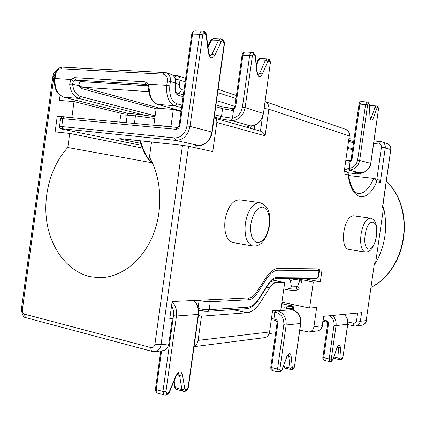 <?xml version="1.0" encoding="UTF-8"?>
<svg xmlns="http://www.w3.org/2000/svg" width="426" height="426" viewBox="0 0 426 426"><rect width="100%" height="100%" fill="white"/><g stroke="black" fill="none" stroke-linecap="round" stroke-linejoin="round"><path stroke-width="0.64" d="M269.52 225.807C266.335 240.094 260.755 246.819 252.783 245.972C246.665 243.539 244.183 235.972 245.333 223.267C247.985 209.853 252.815 202.973 259.823 202.632L239.721 199.81C232.548 200.108 227.644 206.866 225.008 220.082C223.9 232.601 226.488 240.083 232.766 242.527L233.294 242.618M343.819 231.866C342.808 241.84 344.267 247.655 348.196 249.311L365.135 252.08C361.333 250.435 359.954 244.567 360.992 234.481C362.947 224.044 366.072 218.607 370.375 218.176L353.378 215.785C348.953 216.19 345.768 221.552 343.819 231.866M55.231 73.501L53.948 76.297L22.402 309.595C22.253 311.981 22.999 313.515 24.655 314.191L150.916 347.557C153.025 347.845 154.366 346.716 154.936 344.16L182.498 145.314L151.534 142.05L149.462 157.103C162.045 179.128 163.296 211.461 152.311 236.883C141.315 262.32 119.52 278.242 98.566 277.688L90.253 276.682C68.469 271.793 51.477 249.886 47.009 223.043C42.579 196.162 50.721 166.129 67.782 147.524L69.699 133.413L55.13 131.879L57.26 116.16L71.856 117.507L74.017 101.585L59.39 100.429L60.082 95.291M196.365 145.314L196.008 147.891M194.091 346.397C196.28 345.262 197.611 343.26 198.09 340.385L201.471 316.183L246.968 312.753C251.793 312.21 256.276 308.722 260.435 302.284L269.536 287.933C271.793 284.483 274.126 282.699 276.538 282.582L284.712 282.433L280.777 310.203L272.549 310.82L269.557 331.976C268.881 335.363 267.059 337.28 264.093 337.717L194.054 346.668M299.808 330.203L308.807 331.998C311.592 331.588 313.296 329.841 313.919 326.753L322.21 325.778L323.558 316.326L361.605 312.652L360.364 321.289L366.19 320.602L374.438 263.204L375.562 263.231L383.565 207.558L382.463 207.366L390.759 149.643L385.274 147.827L380.274 182.637L376.616 181.769C367.606 203.506 351.562 201.61 348.159 175.038L343.862 174.026L349.299 135.905L268.838 109.248L265.105 135.814L216.813 122.496C216.978 120.217 216.174 118.758 214.395 118.124L214.124 118.071M352.504 149.776L347.786 148.36M300.165 317.168L300.602 317.263L300.213 317.301M182.498 145.314L188.564 146.251L212.755 151.597L216.813 122.496M313.919 326.753L316.662 307.492L309.617 308.025L313.334 281.911L320.325 281.783L322.162 268.918L278.54 268.449C274.206 268.513 269.977 271.65 265.845 277.858L256.596 292.22C254.242 295.793 251.734 297.689 249.061 297.907L172.163 301.517L169.793 318.573L172.354 318.382L168.818 343.83C168.03 347.909 165.98 350.193 162.657 350.683L155.437 351.604M269.168 333.553L275.659 332.77M173.313 109.429L170.933 126.644L153.877 125.068L156.22 108.076L173.313 109.429L181.029 111.569M383.565 207.558C387.942 227.207 385.274 245.765 375.562 263.231M382.788 206.461L382.463 207.366M374.438 263.204L366.19 320.602C365.63 323.334 364.076 324.884 361.525 325.256L356.136 325.949M151.315 162.636L67.782 147.524M348.585 175.523L373.964 178.43C375.562 179 376.446 180.113 376.616 181.769M281.9 302.252L309.617 308.025M313.334 281.911L300.245 279.429M272.39 280.042L284.712 282.433M300.474 318.169L300.602 317.263M169.899 317.796L172.354 318.382M198.41 315.474L201.471 316.183M73.197 117.805L71.856 117.507M142.364 148.067L69.699 133.413M122.113 113.561L74.017 101.585M155.139 125.377L153.877 125.068M61.711 117.15L57.26 116.16M141.97 147.023L141.842 147.966M172.173 126.953L170.933 126.644M302.902 278.492L320.325 281.783M214.395 118.124L260.893 131.261C262.837 131.975 264.237 133.492 265.105 135.814M265.121 101.612L345.486 129.27C348.282 130.367 349.549 132.577 349.299 135.905L343.862 174.026M344.517 171.257L346.727 171.8L348.244 173.1L348.159 175.038M373.964 178.43L377.122 179.197C378.709 179.729 379.758 180.874 380.274 182.637M348.085 172.754L358.005 174.01L360.204 174.021L355.721 172.913C353.804 172.392 355.108 172.349 359.635 172.78L361.365 172.791M344.996 167.897L349.32 168.302L349.98 169.995L348.282 169.958L359.736 172.791M352.014 159.388L351.136 159.345L350.156 160.719L349.32 168.302C353.825 167.604 356.599 164.825 357.643 159.968L365.572 104.514L359.901 104.141L352.014 159.388L350.236 161.896L348.937 162.173L349.592 160.794M346.077 160.346L350.268 160.666M348.063 168.291L348.282 169.958L344.767 169.505M142.891 114.78L78.805 98.417C73.597 96.643 70.551 91.888 69.662 84.156L70.961 79.481L74.598 77.66L144.76 81.824L146.491 82.34L148.078 83.901L149.313 89.327C150.016 97.554 152.822 102.586 157.721 104.423L181.114 110.941M250.999 127.411L248.417 126.682C246.175 125.984 246.707 125.713 250.03 125.862L252.133 125.808C257.837 124.951 261.607 120.877 263.438 113.593L270.238 63.522L269.551 61.19L268.811 60.875L267.8 61.573L262.235 74.278C259.876 77.814 258.097 77.106 256.889 72.159L255.211 56.2L254.45 54.714L253.672 54.379L252.368 55.934L245.126 107.629L263.231 113.412C261.761 120.489 257.964 124.621 251.846 125.808M214.603 114.637L221.456 116.617L232.404 118.242L233.469 120.515L231.403 120.515L250.371 125.878M140.612 140.766C142.982 150.49 147.055 158.179 152.833 163.824M233.826 108.508L233.56 109.977L232.069 110.382L222.564 108.694L215.716 106.612M156.124 108.758L81.638 88.587L78.831 85.754L78.895 82.846L81.196 81.643M181.567 107.661L174.74 105.717C168.637 102.922 165.98 96.122 166.763 85.328L167.365 80.967C167.594 76.978 166.151 74.704 163.046 74.145L60.785 68.762C58.064 68.985 56.328 70.902 55.577 74.518L55.034 78.512L70.961 79.481L73.309 81.291L72.59 84.044C73.357 90.807 76.014 94.971 80.557 96.542L155.149 115.84M230.967 118.274L231.403 120.515C226.573 119.967 222.617 119.28 219.534 118.46L214.278 116.969M233.054 108.705L232.069 110.382M215.95 104.945L221.44 106.633L233.528 108.667C233.31 109.349 235.317 106.628 234.854 106.686L235.7 106.681L233.56 109.977L232.404 118.242C237.772 117.155 241.1 113.465 242.399 107.171L249.641 55.433L242.9 55.188L235.7 106.681M69.662 84.156L72.59 84.044L78.831 85.754L79.374 82.884M183.089 96.691L177.951 95.131C175.682 94.034 174.703 91.489 175.011 87.484L175.608 83.166L170.421 81.488L169.82 85.844L166.763 85.328L148.248 84.199L147.604 85.328L147.881 85.844M148.573 89.093L149.313 89.327M196.29 145.846C194.341 145.325 194.895 145.181 197.957 145.415L200.193 145.383C202.797 145.953 211.946 139.914 212.159 132.172L211.882 132.001L224.145 43.947L223.288 41.354L222.409 40.976L221.216 41.7L214.779 55.46C212.02 59.262 209.885 58.415 208.373 52.92L206.12 35.267L205.194 33.595L204.251 33.191L202.717 34.847L190.012 126.405L211.882 132.001C210.3 139.723 206.29 144.185 199.853 145.394M186.977 125.92L199.682 34.282L192.552 34.128L179.932 125.281C179.357 127.885 177.988 129.222 175.842 129.286L62.787 118.668L61.717 126.565L174.644 137.917C181.109 137.779 185.219 133.78 186.977 125.92L190.012 126.405C187.957 135.564 183.164 140.218 175.629 140.367L198.234 145.436M300.878 283.136C301.954 282.332 301.608 281.453 299.84 280.51C296.906 279.296 293.77 279.344 290.425 280.649L291.443 286.906L297.454 286.735C299.286 287.497 299.686 288.242 298.647 288.972M286.602 289.408L288.642 289.818C296.475 290.537 298.818 289.984 295.671 288.162L294.228 287.885M291.443 286.906L290.308 288.338L283.62 290.111M298.519 278.54L299.84 280.51L297.454 286.735L295.671 288.162M290.425 280.649L288.977 278.742M365.167 235.045C362.377 253.225 374.108 253.699 376.28 236.121C379.156 218.602 367.595 216.823 365.167 235.045M250.887 224.012C249.982 235.024 252.24 241.26 257.655 242.724C263.273 241.915 267.097 236.265 269.11 225.775C270.068 215.178 267.922 208.942 262.672 207.079C256.99 207.473 253.065 213.117 250.887 224.012M198.09 340.385L269.557 331.976M347.882 322.003L353.458 323.19C355.087 323.355 356.109 322.583 356.519 320.869L357.643 313.035M188.564 146.251L161.023 344.746L168.818 343.83M371.174 287.268C407.091 268.79 415.675 209.698 386.414 181.247M376.856 179.133L381.44 147.204C381.526 145.426 380.764 144.377 379.151 144.052L373.666 143.551M348.372 174.096C350.199 185.241 352.462 188.42 353.841 190.358C355.481 192.403 357.041 193.457 358.516 193.526C364.177 193.681 369.241 188.633 373.698 178.382M232.852 309.633L246.968 312.753M148.807 91.627L81.382 87.128M185.15 81.803L180.028 80.109L179.437 84.401C179.229 87.053 179.873 88.752 181.37 89.492L183.968 90.312M216.557 100.595L234.896 106.378M235.977 98.619L217.675 92.564M260.456 131.133L262.384 117.406M254.721 125.164L254.136 129.35M270.75 281.453L276.538 282.582M266.511 287.332L269.536 287.933M257.256 301.608L260.435 302.284M382.788 206.466L390.759 149.643C390.988 146.645 389.806 144.643 387.218 143.631L382.037 141.847M374.039 140.926L381.691 141.73C384.305 142.753 385.498 144.781 385.274 147.827L381.44 147.204M265.116 101.622C267.917 103.033 269.157 105.579 268.838 109.248L264.163 108.422M154.936 344.16L161.023 344.746C160.229 348.878 158.158 351.189 154.808 351.69L152.141 351.381C151.124 350.779 150.713 349.506 150.916 347.557M309.335 331.929L317.168 330.927C319.915 330.528 321.598 328.808 322.21 325.778L323.824 316.3M356.519 320.869L360.364 321.289C359.8 324.058 358.229 325.634 355.651 326.007L354.24 325.911M152.599 351.514L26.103 317.732L24.884 316.401L24.655 314.191M26.668 317.881L26.103 317.732C23.627 317.721 22.061 314.883 21.407 309.212L22.402 309.595M21.444 308.909L52.888 76.318L53.948 76.297M52.861 76.526L52.888 76.318C53.665 74.241 52.579 73.852 56.626 70.333M176.865 75.562L174.633 77.079M175.634 79.22L180.028 80.109C180.203 77.857 179.458 76.398 177.78 75.737L185.624 78.379M179.437 84.401L175.911 83.645M181.37 89.492C180.997 91.494 180.001 92.799 178.387 93.406M381.691 141.73L380.556 141.507L379.151 144.052M353.458 323.19L354.049 325.895L347.728 324.543M332.594 315.453C335.331 318.233 336.481 321.63 336.039 325.65L331.247 359.171L331.7 360.556L332.924 359.496L336.923 347.983C338.563 344.522 339.724 344.32 340.411 347.376L341.199 357.856L341.652 358.564L342.142 358.463L342.989 356.855L347.664 324.239C348.095 320.331 346.966 317.029 344.277 314.324M323.297 319.995L326.162 320.608C327.796 321.145 328.568 322.354 328.473 324.234L323.696 357.654L329.192 358.969L333.989 325.432L336.039 325.65L347.786 324.154C347.366 320.996 349.512 321.113 344.368 314.319M333.989 325.432C334.378 321.3 332.994 318.062 329.83 315.719M333.904 357.057L339.176 358.309L338.377 347.834L337.227 347.568M347.925 147.391L352.643 148.818M353.495 142.848L348.787 141.352M340.086 359.725L339.176 358.309L341.199 357.856M333.808 357.334L334.415 358.415L339.81 359.704L340.544 359.746L341.652 358.564M330.102 361.743L329.804 361.727L329.192 358.969L331.247 359.171M322.881 357.244L323.696 357.654L324.319 360.401L330.571 361.77L331.7 360.556M340.411 347.376L338.377 347.834L337.866 346.482M332.205 360.455L330.571 361.77M332.924 359.496L331.082 361.669M336.923 347.983L333.01 359.64M342.142 358.463L340.544 359.746M342.989 356.855L347.776 324.213M326.162 320.608L326.62 322.051M328.473 324.234L327.642 323.893M357.643 159.968L370.716 163.376L378.437 109.471L378.07 107.719L377.617 107.528L376.973 108.135L373.219 118.284C371.674 121.149 370.593 120.723 369.981 116.996L369.347 104.881L368.921 103.795L368.447 103.593L367.611 104.871L359.688 160.293C358.468 165.954 355.231 169.191 349.98 169.995M346.077 160.352L349.533 160.788M361.205 172.802C366.355 172.024 369.523 168.882 370.716 163.376L370.812 163.44C370.189 165.528 370.95 165.144 368.485 168.872C364.358 173.02 362.377 172.594 361.312 172.807L355.982 172.493M370.13 117.198L371.376 117.288L375.141 107.139L369.576 106.766L370.881 105.563M376.973 108.135L375.141 107.139L376.227 105.888L376.792 106.005L370.663 105.52L369.528 105.877M370.428 118.545L371.376 117.288L373.219 118.284M367.611 104.871L365.572 104.514L367.02 101.921L367.611 102.043L368.447 103.593M361.594 101.601L359.901 104.141L359.006 104.248M361.85 172.748L362.164 172.945C362.18 174.122 360.806 174.474 358.042 174.016L358.069 174.016M348.937 162.173L345.869 161.784M368.921 103.795L367.611 102.043L361.36 101.558C360.082 101.67 359.299 102.544 359.017 104.178L351.13 159.383M358.005 174.01L348.085 172.759M360.204 174.021L361.738 172.764M355.721 172.913L356.791 172.535M378.437 109.471L370.817 163.414M368.08 102.245L369.347 104.881M378.07 107.719L376.792 106.005L377.617 107.528M369.47 104.753L369.981 116.996M169.82 85.844C169.127 95.28 171.444 101.234 176.763 103.71L176.05 105.185L174.937 105.723L157.503 104.391C152.492 102.847 149.521 97.788 148.583 89.22L147.604 85.328L145.804 84.375L75.732 80.083L81.313 81.648L147.806 85.791M221.728 106.75L232.889 108.689M80.557 96.542L78.805 98.417L64.156 97.304L128.119 113.396M242.399 107.171L245.126 107.629C243.613 114.967 239.726 119.259 233.469 120.515M176.763 103.71L181.913 105.195M219.534 118.46L221.456 116.617L222.564 108.694L221.44 106.633M55.577 74.518L55.034 74.529L54.496 78.517L55.034 78.512C54.453 88.39 57.494 94.657 64.156 97.304L63.762 97.192M257.293 72.851L259.807 72.974L265.387 60.268L258.774 60.013L256.436 65.295M146.97 84.731L145.804 84.375L144.76 81.824M136.735 114.136L128.588 113.433L137.007 114.157L155.032 116.665L136.81 114.136L135.463 115.84L127.236 115.132L126.197 122.704M122.464 113.433L123.774 113.241M134.419 123.46L135.463 115.84L154.782 118.497M267.8 61.573L265.387 60.268L267.134 58.804M260.579 58.559L257.725 60.705M252.368 55.934L249.641 55.433C249.966 53.543 250.642 52.483 251.67 52.249L251.936 52.249M245.269 52.031L244.934 52.02C243.906 52.254 243.225 53.309 242.9 55.188L242.037 55.263C242.293 53.452 243.257 52.366 244.934 52.02L252.687 52.419L253.672 54.379M257.139 71.978C257.831 74.316 258.188 75.162 258.209 74.502L259.807 72.974L262.235 74.278M62.35 67.148L165.9 72.622C169.276 73.954 170.783 76.909 170.421 81.488L167.365 80.967M175.358 87.623L175.938 83.453L175.608 83.166C175.959 78.624 174.458 75.69 171.103 74.364C174.314 75.333 175.933 78.315 175.954 83.31M119.791 122.113L120.771 114.94C121.293 113.204 123.897 112.698 128.588 113.433L127.236 115.132L120.771 114.94L120.089 115.222L120.67 115.696M78.895 82.846L81.313 81.648L147.833 85.807M74.598 77.66L75.732 80.083L73.309 81.291M60.785 68.762L62.116 67.132C59.139 67.691 57.212 68.916 56.328 70.807L55.018 74.641M165.9 72.622L164.329 72.372L163.046 74.145M128.04 113.391L64.001 97.277C55.311 93.96 54.155 86.707 54.496 78.517L54.48 78.624M248.417 126.682L249.929 125.867M252.256 52.334L253.47 52.76L254.45 54.714M270.238 63.522L263.449 113.497M253.47 52.76L255.44 55.827L255.211 56.2M269.551 61.19L268.582 59.283L267.847 58.964L260.297 58.548C260.036 58.208 259.248 58.767 257.938 60.22L256.292 63.937M255.462 56.03L256.889 72.159M268.811 60.875L267.847 58.964M177.951 95.131L176.785 92.911C175.959 93.395 174.868 88.576 175.342 87.767L175.011 87.484M234.838 106.788L242.016 55.428M157.119 104.226L181.109 110.968M81.638 88.587L80.615 86.531L160.735 108.433M177.418 127.443L177.695 127.443M175.842 129.286L177.243 127.422L64.262 116.98L62.787 118.668L60.593 118.561C61.648 116.9 62.867 116.373 64.262 116.98L177.184 127.422M174.644 137.917L175.629 140.367L62.851 128.828C60.471 128.609 60.417 128.748 62.681 129.243L139.142 144.962M140.761 143.365L121.831 139.414C118.556 138.69 118.95 138.519 123.007 138.908L178.004 144.84M208.958 53.91L212.089 54.022L218.549 40.268L211.557 40.087L208.032 47.536M135.457 140.223L140.159 141.219M59.496 126.644L61.717 126.565L62.851 128.828M62.468 129.2L62.59 129.227C59.512 128.828 59.928 128.056 59.528 126.431L60.561 118.811M221.216 41.7L218.549 40.268L220.567 38.718M213.676 38.564L210.785 40.268L210.513 40.843M210.109 55.641L212.089 54.022L214.779 55.46M202.717 34.847L199.682 34.282C200.023 32.307 200.768 31.173 201.924 30.869L202.339 30.858M195.337 30.741L194.804 30.736C193.644 31.034 192.893 32.163 192.552 34.128L191.737 34.213C191.673 34.399 191.854 31.572 194.804 30.736L203.218 31.061L204.251 33.191M121.831 139.414L123.178 138.924M138.945 144.92L62.681 129.243M202.765 30.976L204.16 31.465L205.194 33.595M224.145 43.947L224.395 44.299L212.169 132.092M204.16 31.465C205.651 32.456 206.402 33.59 206.418 34.863L206.12 35.267M223.288 41.354L222.276 39.288L221.398 38.91L213.229 38.553L210.785 40.268L207.888 46.391M206.445 35.076L208.66 52.483L208.373 52.92M222.409 40.976L221.398 38.91M179.122 125.34L179.932 125.281M191.705 34.431L179.133 125.249C178.712 126.756 178.121 127.496 177.36 127.48L177.243 127.422M286.751 356.695L289.329 353.532C290.292 353.452 290.883 354.251 291.102 355.939L292.3 367.569L292.88 368.341L293.482 368.218L294.51 366.413L300.618 323.44L286.15 324.99L279.866 369.299L280.462 370.833L281.101 370.705L281.98 369.619L286.815 357.004L282.097 369.779M276.208 310.543L277.417 310.804C283.615 312.876 286.522 317.604 286.15 324.99L283.817 324.745C284.142 318.408 281.65 314.351 276.336 312.567L274.855 312.247L273.897 319.026L275.377 319.356C277.14 319.958 277.97 321.31 277.858 323.414L271.607 367.563L277.534 369.081L283.817 324.745M289.994 305.431L281.698 303.685L289.994 305.431C292.39 305.974 293.029 306.315 291.901 306.47L286.096 306.869C283.333 307.226 284.834 308.062 290.601 309.382L292.183 309.707C296.091 311.092 298.637 313.286 299.819 316.289L300.618 323.44C300.98 316.273 298.125 311.694 292.05 309.691L277.417 310.804L276.336 312.567M292.859 309.878L293.077 308.355L287.939 308.733M283.982 364.677L284.19 366.61L290.015 368.08L288.801 356.45L287.22 356.061M278.46 372.154L277.534 369.081L279.866 369.299M270.798 367.09L271.607 367.563L272.571 370.636M291.102 355.939L288.801 356.45L288.051 354.906M291.182 369.624L290.777 369.592L290.015 368.08L292.3 367.569M283.439 366.152L284.19 366.61L285.138 368.16M290.186 305.474L290.117 305.447C292.54 305.714 293.754 306.555 293.759 307.966L293.077 308.355L291.901 306.47M271.458 318.541L273.897 319.026L274.339 320.624L275.814 320.954L275.377 319.356M275.675 310.586L274.855 312.247L272.416 311.768M280.462 370.833L279.238 372.18L279.877 372.047L281.98 369.619M281.101 370.705L279.877 372.047M292.88 368.341L291.677 369.656L293.684 368.687L294.67 366.355M293.482 368.218L292.284 369.534M294.51 366.413L300.772 323.403M290.601 309.382L292.257 309.739M286.421 308.302L290.804 309.425M286.096 306.869L287.3 308.557M298.631 288.982L296.342 290.271C296.134 290.681 293.658 290.601 288.903 290.021L288.642 289.818M277.033 323.036L277.858 323.414M275.91 320.97L275.814 320.954C276.522 321.108 276.921 321.832 277.022 323.126L270.782 367.217C270.707 369.097 271.234 370.221 272.374 370.583L279.238 372.18M268.162 284.185C271.112 279.696 274.158 277.395 277.289 277.283L318.1 276.98L319.021 270.505L278.29 270.217C274.195 270.292 270.201 273.268 266.314 279.131L257.08 293.487C254.498 297.423 251.739 299.51 248.8 299.76L210.263 301.709L209.145 309.686L247.756 307.183C251.766 306.779 255.52 303.898 259.008 298.535L268.162 284.185L267.991 285.01L259.067 299.009M207.212 311.305L198.665 310.394C203.33 311.241 202.925 311.257 207.558 311.342L209.145 309.686C206.184 309.777 202.606 309.409 198.399 308.573M198.133 307.455L199.107 300.479L198.244 300.293M172.131 301.72C175.624 305.527 177.067 310.282 176.449 315.985L165.916 391.755L166.901 393.603L167.871 393.406L169.165 392.026L175.874 375.94C178.712 371.083 180.912 370.7 182.461 374.795L184.793 388.922L185.704 389.833L186.615 389.646L188.09 387.388L198.271 314.415L176.449 315.985L173.478 315.677C173.925 312.061 173.291 308.754 171.571 305.762M194.027 300.49C197.552 303.887 199.07 308.467 198.58 314.223L198.271 314.415C198.873 308.802 197.392 304.164 193.835 300.5M161.587 350.822L156.214 389.524L162.94 391.51L173.478 315.677M174.159 380.839L175.32 387.649L181.929 389.566L179.57 375.439L176.934 374.699M155.495 388.901L156.214 389.524L157.247 393.06L157.801 393.225M164.393 395.211L163.962 395.062L162.94 391.51L165.916 391.755M174.532 386.584L174.644 387.239L176.785 389.486M183.286 391.393L181.929 389.566L184.793 388.922M182.461 374.795L179.57 375.439L178.308 373.57M277.289 277.283L275.734 278.78L316.635 278.348L318.701 276.756L319.596 270.473M319.037 268.881L319.617 270.308L319.021 270.505L318.382 268.875M209.629 299.755L210.263 301.709C207.121 301.757 203.404 301.347 199.107 300.479L199.144 300.25M186.615 389.646L185.241 391.238L184.511 391.387M173.728 381.882L174.644 387.239L176.316 389.348L184.325 391.425L185.704 389.833M188.09 387.388L188.414 387.053L198.564 314.367M169.41 392.245L176.039 376.328L175.874 375.94M167.871 393.406L166.47 395.046L169.351 392.389L169.165 392.026M160.762 350.928L155.458 389.162C155.948 392.069 156.544 393.368 157.247 393.06L165.496 395.243L166.901 393.603M248.188 297.944L248.8 299.76M256.367 292.566L257.08 293.487M247.756 307.183L246.239 308.728L207.558 311.342M265.616 278.215L266.314 279.131M259.008 298.535L258.843 299.356C254.663 305.431 250.461 308.552 246.239 308.728M277.672 268.486L278.29 270.217M365.135 252.08L368.431 251.628L370.663 250.067L372.223 248.209L375.104 242.133L376.477 236.137M252.783 245.972L232.766 242.527M101.191 277.672L98.566 277.688M371.158 287.353C407.432 269.078 416.117 209.48 386.43 181.125M251.212 125.888L250.855 128.423M390.946 149.723C391.265 146.922 390.024 144.893 387.218 143.631M366.387 320.554C365.966 323.126 364.347 324.692 361.525 325.256M173.047 75.365L177.78 75.737M218.128 89.332L236.414 95.493M322.482 325.714C323.132 326.369 319.468 331.604 317.168 330.927M345.486 129.27C351.189 132.976 349.187 134.541 349.549 136.016M349.166 138.706L354.022 139.137M269.525 225.759C270.222 215.529 270.063 206.221 259.823 202.632M376.483 236.116C377.867 222.031 373.991 219.214 370.375 218.176M337.003 348.127L337.706 346.397M341.034 359.645C341.769 359.837 342.461 358.894 343.106 356.812M324.319 360.401C323.148 359.837 322.668 358.809 322.865 357.329L327.631 323.957C327.594 322.945 327.216 322.301 326.502 322.04L323.11 321.31M353.671 141.624L348.963 140.117M333.601 357.92L334.415 358.415M378.538 109.53C379.103 109.067 378.671 107.954 377.244 106.202M370.103 116.868L370.247 118.577M166.31 72.755L171.103 74.364M146.326 84.46L146.842 84.62M248.981 125.819L250.099 125.878M250.264 125.888L251.952 125.83M270.451 63.644C270.814 62.223 269.461 58.879 268.582 59.283M176.785 92.911L183.334 94.923M140.026 140.702C142.864 151.379 147.188 159.207 152.993 164.191M80.615 86.531L79.257 85.115M208.692 52.717C209.315 55.045 209.858 56.014 210.316 55.63L210.05 55.62M177.94 144.835L121.293 138.748M197.275 145.362L197.994 145.42M198.159 145.436L199.948 145.41M224.427 44.107C224.88 42.589 224.161 40.987 222.276 39.288M288.072 354.879L286.868 356.86M291.677 369.656L284.962 368.117L283.428 366.179M293.461 310.075L293.722 308.238M290.601 288.248L295.186 288.04M288.903 290.021L286.261 289.494M299.148 278.796C300.831 279.568 301.576 280.558 301.384 281.772M176.108 376.169C177.871 373.623 178.675 372.782 178.515 373.655L178.249 373.581M185.241 391.238L186.513 390.674C187.328 390.03 187.951 388.901 188.388 387.282M166.47 395.046L165.682 395.206M268.215 284.659C271.245 280.494 273.748 278.535 275.734 278.78M316.635 278.348L318.675 276.937"/></g></svg>
